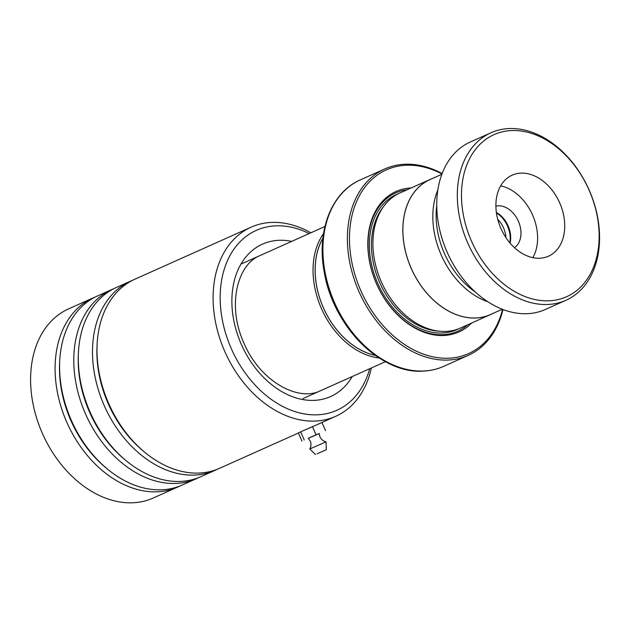 <?xml version="1.0" encoding="UTF-8"?>
<svg xmlns="http://www.w3.org/2000/svg" width="631" height="631" viewBox="0 0 631 631"><rect width="100%" height="100%" fill="white"/><g stroke="black" fill="none" stroke-linecap="round" stroke-linejoin="round"><path stroke-width="0.95" d="M437.835 189.963A73.937 53.367 65.9 0 0 487.897 301.784M505.92 237.595A21.462 15.491 65.9 0 0 497.725 219.28M441.866 174.266L429.979 179.59A73.937 53.367 65.9 0 0 407.776 259.333A73.937 53.367 65.9 0 0 475.908 317.953A73.937 53.367 65.9 0 0 490.405 314.561L502.292 309.237M375.335 355.371A72.518 52.341 -114.1 0 1 323.6 308.228A72.518 52.341 -114.1 0 1 322.891 238.242M322.906 238.132A72.565 52.381 65.9 0 0 323.569 308.243A72.565 52.381 65.9 0 0 375.421 355.434M379.223 357.998A74.048 53.446 -114.1 0 1 321.66 309.095A74.048 53.446 -114.1 0 1 323.522 233.58M431.927 178.715A74.001 53.406 65.9 0 0 429.956 179.535L400.038 192.928A74.001 53.406 65.9 0 0 377.811 272.742A74.001 53.406 65.9 0 0 445.999 331.401A74.001 53.406 65.9 0 0 460.512 328.01L490.429 314.617A74.001 53.406 65.9 0 0 492.354 313.686M411.16 187.951A76.958 55.544 65.9 0 0 411.112 187.951A76.958 55.544 65.9 0 0 370.097 264.31A76.958 55.544 65.9 0 0 443.822 335.495A76.958 55.544 65.9 0 0 471.633 323.033M407.224 189.71A75.775 54.692 65.9 0 0 370.744 266.803A75.775 54.692 65.9 0 0 442.82 334.698A75.775 54.692 65.9 0 0 467.705 324.791M441.976 173.967A100.637 72.636 65.9 0 0 406.08 165.251A100.637 72.636 65.9 0 0 352.445 265.107A100.637 72.636 65.9 0 0 448.854 358.195A100.637 72.636 65.9 0 0 502.584 309.356M502.994 309.505A102.119 73.709 -114.1 0 1 468.265 355.348A102.119 73.709 -114.1 0 1 448.239 360.033A102.119 73.709 -114.1 0 1 354.141 279.076A102.119 73.709 -114.1 0 1 384.807 168.934A102.119 73.709 -114.1 0 1 404.834 164.249A102.119 73.709 -114.1 0 1 442.134 173.564M429.956 179.535A74.001 53.406 65.9 0 0 407.729 259.349A74.001 53.406 65.9 0 0 475.916 318.008A74.001 53.406 65.9 0 0 490.429 314.617M532.753 133.78A88.797 64.094 65.9 0 0 461.521 192.289A88.797 64.094 65.9 0 0 527.871 297.58A88.797 64.094 65.9 0 0 599.103 239.07A88.797 64.094 65.9 0 0 532.753 133.78M525.915 301.145A91.763 66.231 -114.1 0 1 459.699 218.026A91.763 66.231 -114.1 0 1 490.95 132.77A91.763 66.231 -114.1 0 1 530.971 131.887A91.763 66.231 -114.1 0 1 597.186 215.005A91.763 66.231 -114.1 0 1 565.936 300.269A91.763 66.231 -114.1 0 1 525.915 301.145M529.093 256.628A44.399 32.047 65.9 0 0 548.457 256.202A44.399 32.047 65.9 0 0 563.578 214.95A44.399 32.047 65.9 0 0 531.531 174.732A44.399 32.047 65.9 0 0 512.167 175.158A44.399 32.047 65.9 0 0 497.047 216.409A44.399 32.047 65.9 0 0 529.093 256.628M532.832 257.661A44.399 32.047 65.9 0 0 504.421 186.871A44.399 32.047 65.9 0 0 500.683 185.845M514.486 247.683A22.937 16.556 65.9 0 0 520.047 225.985A22.937 16.556 65.9 0 0 503.83 206.66A22.937 16.556 65.9 0 0 495.903 206.171M496.376 212.505A22.937 16.556 -114.1 0 1 510.077 243.109M475.482 292.153A73.259 52.878 -114.1 0 1 436.747 205.643M565.936 300.269L545.365 309.474A91.763 66.231 -114.1 0 1 505.352 310.357A91.763 66.231 -114.1 0 1 439.129 227.239A91.763 66.231 -114.1 0 1 470.379 141.975L490.95 132.77M302.943 430.839L313.197 426.319M309.174 233.549A98.57 71.145 65.9 0 0 233.328 250.034A98.57 71.145 65.9 0 0 231.246 348.493A98.57 71.145 65.9 0 0 306.122 414.212A98.57 71.145 65.9 0 0 369.687 368.725M371.383 367.96A103.602 74.773 -114.1 0 1 335.731 416.302A103.602 74.773 -114.1 0 1 224.731 351.357A103.602 74.773 -114.1 0 1 251.067 227.192A103.602 74.773 -114.1 0 1 310.87 232.792M95.328 296.98A103.602 74.773 65.9 0 0 93.057 297.927L68.566 308.898A103.602 74.773 65.9 0 0 42.23 433.063A103.602 74.773 65.9 0 0 153.23 498.009L177.721 487.045A103.602 74.773 65.9 0 0 179.945 485.988M132.723 280.235A103.602 74.773 65.9 0 0 130.459 281.189A103.602 74.773 65.9 0 0 104.123 405.347A103.602 74.773 65.9 0 0 215.124 470.3A103.602 74.773 65.9 0 0 217.34 469.243M251.067 227.192L134.947 279.178A103.602 74.773 65.9 0 0 108.611 403.343A103.602 74.773 65.9 0 0 219.612 468.289L298.4 433.016M114.022 288.604A103.602 74.773 65.9 0 0 111.758 289.558A103.602 74.773 65.9 0 0 85.422 413.723A103.602 74.773 65.9 0 0 196.422 478.669A103.602 74.773 65.9 0 0 198.647 477.612M130.459 281.189L116.246 287.547A103.602 74.773 65.9 0 0 89.91 411.712A103.602 74.773 65.9 0 0 200.91 476.657L215.124 470.3M93.057 297.927A103.602 74.773 65.9 0 0 66.728 422.092A103.602 74.773 65.9 0 0 177.721 487.045M111.758 289.558L97.545 295.923A103.602 74.773 65.9 0 0 71.216 420.08A103.602 74.773 65.9 0 0 182.209 485.034L196.422 478.669M309.853 437.543L319.168 433.489L319.909 436.747C321.155 439.413 323.206 441.108 326.061 441.834L309.805 448.972C311.201 446.385 311.343 443.727 310.223 440.998L308.322 438.245L309.853 437.543M319.428 452.758L322.922 451.236L319.428 452.758M316.991 453.807L326.306 449.745L316.991 453.807M319.168 433.568L308.378 438.3M301.949 441.085L298.376 432.953L300.656 431.849L321.976 422.525L325.549 430.65M316.028 434.767L312.455 426.635M304.229 439.981L300.656 431.849M509.793 242.769A23.592 17.029 65.9 0 0 496.439 212.939M383.222 207.071A72.518 52.341 65.9 0 0 379.886 283.027A72.518 52.341 65.9 0 0 438.766 331.133M398.279 193.764A74.001 53.406 65.9 0 0 373.844 273.057A74.001 53.406 65.9 0 0 442.449 332.994A74.001 53.406 65.9 0 0 458.713 328.759M443.79 366.303C437.362 369.174 430.516 370.776 423.267 371.107C380.982 374.372 333.223 326.266 324.35 272.631C316.257 231.711 331.165 192.337 360.34 179.89A102.119 73.709 65.9 0 0 329.666 290.031A102.119 73.709 65.9 0 0 423.764 370.989A102.119 73.709 65.9 0 0 443.79 366.303L468.265 355.348M409.945 370.05A101.252 73.078 -114.1 0 1 334.044 303.55A101.252 73.078 -114.1 0 1 334.998 202.646M352.216 376.549A83.473 60.245 -114.1 0 1 241.247 344.179A83.473 60.245 -114.1 0 1 291.696 241.373M97.024 346.159A100.463 72.51 65.9 0 0 108.177 403.572A100.463 72.51 65.9 0 0 144.396 451.962M78.331 354.527A100.463 72.51 65.9 0 0 89.484 411.94A100.463 72.51 65.9 0 0 125.695 460.33M59.629 362.896A100.463 72.51 65.9 0 0 70.782 420.309A100.463 72.51 65.9 0 0 107.002 468.699M240.939 264.105L324.926 226.505M360.34 179.89L384.807 168.934M302.975 398.587L385.438 361.673M320.832 390.542C298.463 402.381 259.727 381.069 243.937 343.051C226.9 306.193 236.972 264.184 260.358 255.46M318.032 424.229L335.731 416.302M326.306 449.745L326.061 441.834M315.468 454.509L309.805 448.972"/></g></svg>
